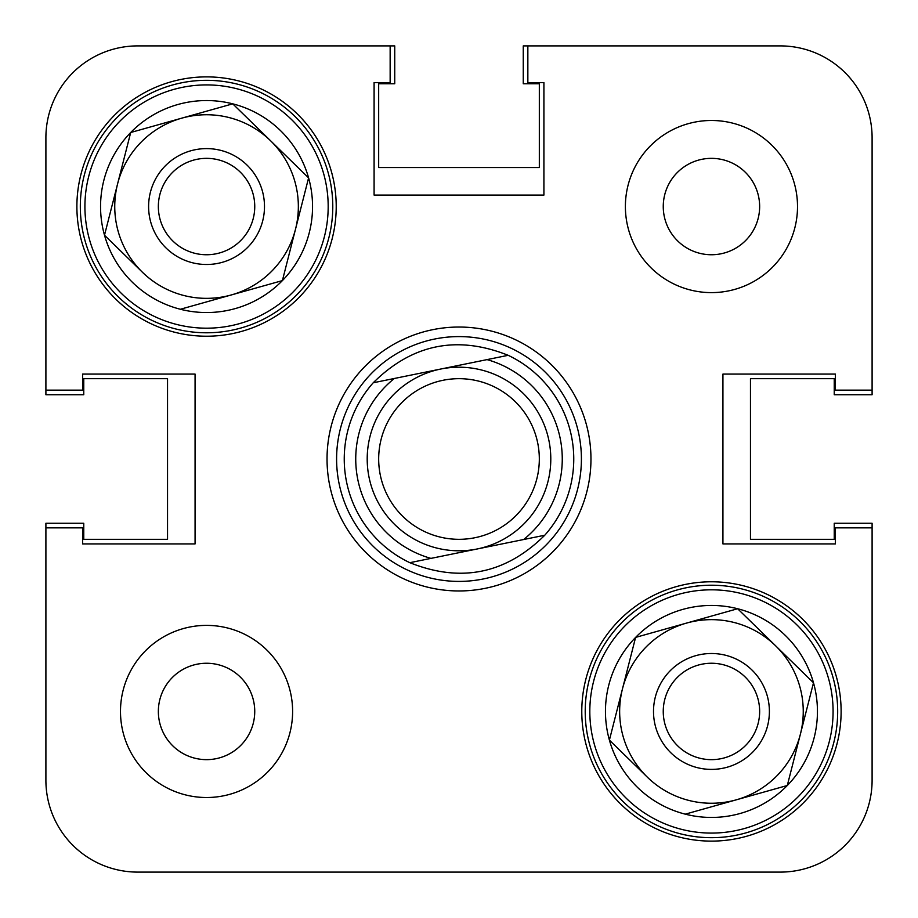 <?xml version="1.0" encoding="UTF-8"?>
<svg xmlns="http://www.w3.org/2000/svg" width="918" height="918" viewBox="0 0 918 918"><rect width="100%" height="100%" fill="white"/><g stroke="black" fill="none" stroke-linecap="round" stroke-linejoin="round"><path stroke-width="1.38" d="M292.613 711.45A86.062 86.062 0 0 0 206.55 625.387A86.062 86.062 0 0 0 120.487 711.45A86.062 86.062 0 0 0 206.55 797.512A86.062 86.062 0 0 0 292.613 711.45M797.512 206.55A86.062 86.062 0 0 0 711.45 120.487A86.062 86.062 0 0 0 625.387 206.55A86.062 86.062 0 0 0 711.45 292.613A86.062 86.062 0 0 0 797.512 206.55M759.645 206.55A48.195 48.195 0 0 0 711.45 158.355A48.195 48.195 0 0 0 663.255 206.55A48.195 48.195 0 0 0 711.45 254.745A48.195 48.195 0 0 0 759.645 206.55M254.745 711.45A48.195 48.195 0 0 0 206.55 663.255A48.195 48.195 0 0 0 158.355 711.45A48.195 48.195 0 0 0 206.55 759.645A48.195 48.195 0 0 0 228.203 668.396A48.195 48.195 0 0 0 163.496 689.797M841.117 711.45A129.667 129.667 0 0 0 711.45 581.783A129.667 129.667 0 0 0 581.783 711.45A129.667 129.667 0 0 0 711.45 841.117A129.667 129.667 0 0 0 841.117 711.45M336.217 206.55A129.667 129.667 0 0 0 206.55 76.882A129.667 129.667 0 0 0 76.882 206.55A129.667 129.667 0 0 0 206.55 336.217A129.667 129.667 0 0 0 336.217 206.55M459 327.037A131.963 131.963 0 0 0 327.037 459A131.963 131.963 0 0 0 459 590.962A131.963 131.963 0 0 0 590.962 459A131.963 131.963 0 0 0 459 327.037M872.1 527.85L872.1 523.26L834.232 523.26L834.232 539.325L750.465 539.325L750.465 378.675L834.232 378.675L834.232 394.74L872.1 394.74L872.1 137.7A91.8 91.8 0 0 0 780.3 45.9L523.26 45.9L523.26 83.767L539.325 83.767L539.325 167.535L378.675 167.535L378.675 83.767L394.74 83.767L394.74 45.9L137.7 45.9A91.8 91.8 0 0 0 45.9 137.7L45.9 390.15L82.62 390.15L82.62 374.085L195.075 374.085L195.075 543.915L82.62 543.915L82.62 527.85L45.9 527.85L45.9 780.3A91.8 91.8 0 0 0 137.7 872.1L780.3 872.1A91.8 91.8 0 0 0 872.1 780.3L872.1 527.85L835.38 527.85L835.38 543.915L722.925 543.915L722.925 374.085L835.38 374.085L835.38 390.15L872.1 390.15L872.1 137.7L872.1 390.15M780.3 45.9L527.85 45.9L527.85 82.62L543.915 82.62L543.915 195.075L374.085 195.075L374.085 82.62L390.15 82.62L390.15 45.9L137.7 45.9M336.596 459A122.404 122.404 0 0 0 459 581.404A122.404 122.404 0 0 0 581.404 459A122.404 122.404 0 0 0 459 336.596A122.404 122.404 0 0 0 336.596 459M327.037 459A131.963 131.963 0 0 0 459 590.962A131.963 131.963 0 0 0 590.962 459A131.963 131.963 0 0 0 459 327.037A131.963 131.963 0 0 0 327.037 459M573.75 459A114.75 114.75 0 0 0 508.17 355.312A114.75 114.75 0 0 1 544.776 535.228C505.795 573.911 460.825 583.056 409.83 562.688A114.75 114.75 0 0 1 373.224 382.772C412.205 344.089 457.175 334.944 508.17 355.312L394.338 378.48A103.275 103.275 0 0 0 430.944 558.385L523.662 539.52A103.275 103.275 0 0 0 487.056 359.615L508.17 355.312M45.9 780.3L45.9 523.26L83.767 523.26L83.767 539.325L167.535 539.325L167.535 378.675L83.767 378.675L83.767 394.74L45.9 394.74L45.9 137.7M137.7 872.1L160.65 872.1L137.7 872.1M344.25 872.1L401.051 872.1L344.25 872.1M516.949 872.1L573.75 872.1L516.949 872.1M757.35 872.1L780.3 872.1L757.35 872.1M475.019 537.707A80.325 80.325 0 0 0 537.707 442.981A80.325 80.325 0 0 0 442.981 380.293A80.325 80.325 0 0 0 380.293 475.019A80.325 80.325 0 0 0 475.019 537.707M440.697 369.047A91.8 91.8 0 0 1 548.953 440.697A91.8 91.8 0 0 1 477.303 548.953A91.8 91.8 0 0 1 369.047 477.303A91.8 91.8 0 0 1 440.697 369.047M409.83 562.688L430.944 558.385L409.83 562.688M523.662 539.52L544.776 535.228L523.662 539.52M394.338 378.48L373.224 382.772L394.338 378.48M142.428 272.244L104.503 235.215A106.006 106.006 0 0 1 232.747 103.837A106.006 106.006 0 0 1 282.4 280.598A106.006 106.006 0 0 1 104.503 235.215L117.596 183.864A91.8 91.8 0 0 0 231.382 294.93L282.4 280.598L308.597 177.885L232.747 103.837L181.718 118.17A91.8 91.8 0 0 0 117.596 183.864L104.503 235.215L142.428 272.244A91.8 91.8 0 0 0 295.504 229.236A91.8 91.8 0 0 0 181.718 118.17L130.7 132.502L117.596 183.864L130.7 132.502L232.747 103.837L308.597 177.885L282.4 280.598L180.353 309.263L231.382 294.93A91.8 91.8 0 0 0 295.504 229.236M237.751 84.238A126.225 126.225 0 0 1 328.862 237.751A126.225 126.225 0 0 1 175.349 328.862A126.225 126.225 0 0 1 84.238 175.349A126.225 126.225 0 0 1 237.751 84.238A126.225 126.225 0 0 0 84.238 175.349A126.225 126.225 0 0 0 175.349 328.862M262.697 220.871A57.949 57.949 0 0 0 220.871 150.403A57.949 57.949 0 0 0 150.403 192.229A57.949 57.949 0 0 0 192.229 262.697A57.949 57.949 0 0 0 262.697 220.871M253.253 218.461A48.195 48.195 0 0 0 218.461 159.847A48.195 48.195 0 0 0 159.847 194.639A48.195 48.195 0 0 0 194.639 253.253A48.195 48.195 0 0 0 253.253 218.461M270.672 140.856A91.8 91.8 0 0 0 181.718 118.17M249.604 733.103A48.195 48.195 0 0 1 158.355 711.45M737.9 246.839A48.195 48.195 0 0 1 671.161 233M663.255 206.55A48.195 48.195 0 0 1 685 166.261M647.328 777.144L609.403 740.115A106.006 106.006 0 0 1 737.647 608.737A106.006 106.006 0 0 1 787.3 785.498A106.006 106.006 0 0 1 609.403 740.115L622.496 688.764A91.8 91.8 0 0 0 736.282 799.83L787.3 785.498L813.497 682.785L737.647 608.737L686.618 623.07A91.8 91.8 0 0 0 622.496 688.764L609.403 740.115L647.328 777.144A91.8 91.8 0 0 0 800.404 734.136A91.8 91.8 0 0 0 686.618 623.07L635.6 637.402L622.496 688.764L635.6 637.402L737.647 608.737L813.497 682.785L787.3 785.498L685.253 814.163L736.282 799.83A91.8 91.8 0 0 0 800.404 734.136M742.651 589.138A126.225 126.225 0 0 1 833.762 742.651A126.225 126.225 0 0 1 680.249 833.762A126.225 126.225 0 0 1 589.138 680.249A126.225 126.225 0 0 1 742.651 589.138A126.225 126.225 0 0 0 589.138 680.249A126.225 126.225 0 0 0 680.249 833.762M767.597 725.771A57.949 57.949 0 0 0 725.771 655.303A57.949 57.949 0 0 0 655.303 697.129A57.949 57.949 0 0 0 697.129 767.597A57.949 57.949 0 0 0 767.597 725.771M758.153 723.361A48.195 48.195 0 0 0 723.361 664.747A48.195 48.195 0 0 0 664.747 699.539A48.195 48.195 0 0 0 699.539 758.153A48.195 48.195 0 0 0 758.153 723.361M775.572 645.756A91.8 91.8 0 0 0 686.618 623.07M176.486 324.41A121.635 121.635 0 0 0 324.41 236.614A121.635 121.635 0 0 0 236.614 88.69A121.635 121.635 0 0 0 88.69 176.486A121.635 121.635 0 0 0 176.486 324.41M681.385 829.31A121.635 121.635 0 0 0 829.31 741.514A121.635 121.635 0 0 0 741.514 593.59A121.635 121.635 0 0 0 593.59 681.385A121.635 121.635 0 0 0 681.385 829.31"/></g></svg>
